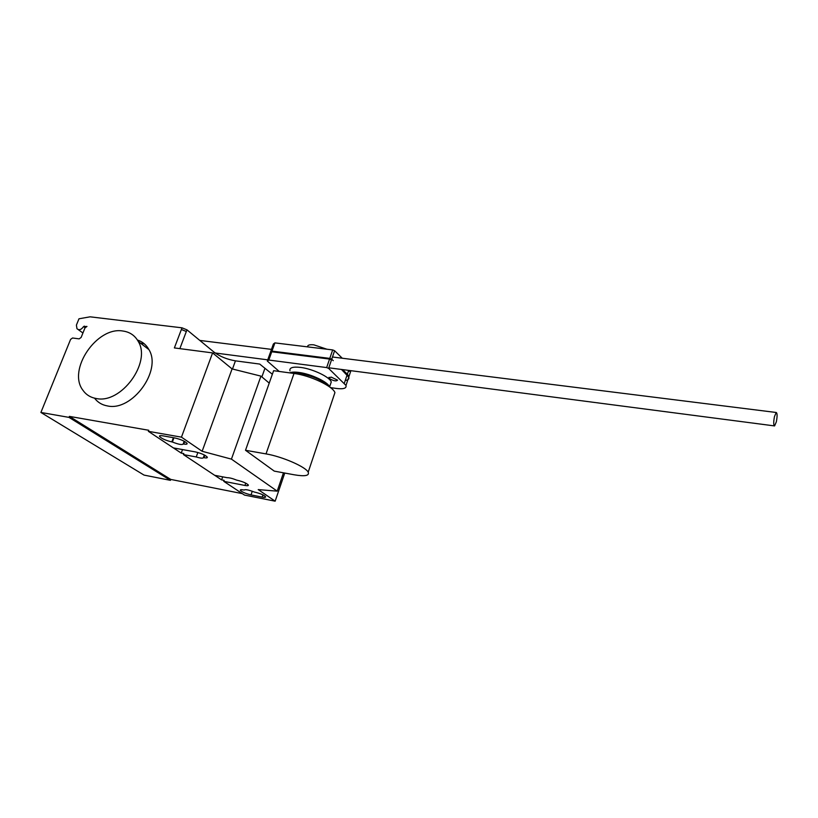 <?xml version="1.0" encoding="UTF-8"?>
<svg xmlns="http://www.w3.org/2000/svg" width="818" height="818" viewBox="0 0 818 818"><rect width="100%" height="100%" fill="white"/><g stroke="black" fill="none" stroke-linecap="round" stroke-linejoin="round"><path stroke-width="1.23" d="M271.975 351.116L329.787 358.396L332.67 349.92L274.889 342.895L273.386 343.989L270.472 352.19L271.975 351.116L274.889 342.895M348.212 371.638L351.024 370.697M342.548 369.593L347.353 374.215L348.632 370.39M347.353 374.215L348.979 376.464L348.12 379.02M342.272 358.233L334.603 350.728L332.67 349.92M329.787 358.396L331.73 359.194L334.603 350.728M331.73 359.194L333.274 360.677M329.317 378.489C333.519 380.953 336.27 381.505 337.558 380.135L331.167 377.108L328.856 377.885L329.317 378.489M268.805 360.043L326.658 367.579L329.562 359.071L271.74 351.781L270.237 352.844L267.312 361.075L268.805 360.043L271.74 351.781M279.214 371.454L267.312 361.075M326.658 367.579L328.611 368.386L345.983 385.431C346.699 388.253 343.642 389.286 336.801 388.509L330.513 387.63M345.257 380.472C348.202 380.073 349.368 378.959 348.754 377.129L341.474 369.46M344.337 383.223L347.129 374.889M328.611 368.386L331.505 359.879L329.562 359.071M776.354 421.812C777.376 416.229 777.325 413.131 776.221 412.487L774.462 416.587C773.439 422.18 773.48 425.299 774.585 425.933L776.354 421.812M290.911 373.039L298.529 373.09C312.149 375.646 322.139 380.002 328.499 386.168M307.588 346.873C307.456 345.094 309.552 344.419 313.877 344.848L326.934 349.225M289.971 370.871C289.214 367.711 292.732 366.556 300.492 367.405C312.609 368.816 329.848 377.026 331.27 381.965L330.298 384.838M331.27 381.965L329.593 386.934C328.13 382.047 310.86 373.867 298.754 372.425C294.521 371.873 291.474 372.026 289.613 372.865M333.662 396.372L334.93 392.62C332.987 386.229 310.042 375.39 293.999 373.458L273.611 370.697L245.512 450.278L266.024 453.898C282.149 456.556 305.809 466.884 308.192 472.18C309.593 475.728 304.94 476.608 294.245 474.798L274.265 471.117L245.512 450.278M122.843 331.014C129.765 331.965 134.898 335.452 138.262 341.464C151.545 362.589 121.033 404.215 96.227 398.509C90.522 397.517 86.074 394.746 82.884 390.196C67.188 369.9 96.882 326.27 122.843 331.014M94.54 398.172C97.71 402.384 102.015 404.971 107.444 405.933C132.097 411.659 162.158 370.544 148.896 349.572C146.279 344.828 142.444 341.627 137.393 339.991M254.879 492.17C260.216 493.459 263.785 494.972 265.564 496.7C265.86 497.446 264.735 497.579 262.2 497.119L251.014 494.9C245.697 493.602 242.138 492.088 240.369 490.35C240.083 489.634 241.177 489.512 243.631 489.951L244.142 490.054C245.267 489.195 248.672 489.87 254.367 492.068L254.879 492.17M183.201 443.939C182.291 445.125 178.692 444.481 172.373 442.006L171.831 441.904C165.778 440.473 161.688 438.652 159.541 436.454C159.234 435.636 160.308 435.421 162.741 435.82L174.735 437.937C180.809 439.368 184.909 441.188 187.066 443.387C187.394 444.235 186.289 444.46 183.753 444.041L183.201 443.939L184.193 441.239M172.373 442.006L173.937 437.804M269.224 383.11L260.952 376.127L232.077 368.908L212.598 352.916L181.453 437.149L148.365 431.331L173.355 447.906L195.39 451.914C201.259 453.305 205.226 455.033 207.271 457.109C207.598 457.937 206.484 458.131 203.948 457.702L203.406 457.599C203.079 458.52 200.686 458.305 196.238 456.955L183.447 454.593L183.825 453.581L181.228 453.1L173.396 447.906M232.077 368.908L202.138 451.28L181.453 437.149M182.005 327.824L186.954 329.838L186.33 331.505L181.381 329.49L182.005 327.824L90.113 316.822L78.968 318.795L76.401 325.114L76.974 328.693C79.039 330.533 81.227 329.828 83.538 326.586L86.974 326.443L85 327.865L81.135 337.445L79.162 338.867L72.546 337.998L70.583 339.409L40.9 412.456L144.04 475.094L170.43 480.34L68.998 417.384L40.9 412.456M272.353 374.245L259.715 364.071L235.441 360.85C227.118 359.409 220.032 356.536 214.173 352.251L186.954 329.838M261.883 376.914L264.96 368.243M183.447 454.593L214.684 475.309L227.159 477.702C229.469 477.671 232.67 478.489 236.76 480.156L237.281 480.258C242.772 481.577 246.453 483.162 248.314 484.982C248.621 485.749 247.496 485.912 244.96 485.452L223.774 481.342L224.122 480.37L221.606 479.88L214.725 475.319M204.347 454.992L203.406 457.599M197.864 452.497L196.238 456.955M182.537 449.573L181.228 453.1M222.69 476.843L221.606 479.88M148.365 431.331L148.764 430.278L69.397 416.382L68.998 417.384M284.766 473.049L275.155 501.178L258.222 489.604L277.2 491.148L283.468 472.814M202.138 451.28L231.433 459.123L277.2 491.148M260.952 376.127L231.433 459.123M223.774 481.342L244.49 495.074L275.155 501.178M212.598 352.916L174.377 347.926L181.381 329.49M69.397 416.382L170.768 479.43L170.43 480.34M242.312 493.632L170.768 479.43M266.024 453.898L293.999 373.458M262.2 497.119L262.967 494.9M251.014 494.9L252.292 491.25M183.753 444.041L184.684 441.505M171.831 441.904L173.396 437.702M186.33 331.505L179.848 348.642M213.621 353.754L214.173 352.251M232.476 369L235.441 360.85M245.758 483.162L244.96 485.452M204.837 455.248L203.948 457.702M85.072 327.711L83.538 326.586M85.553 327.036L84.285 326.106M348.979 376.464L350.902 370.687M328.856 377.885L329.061 377.262M345.983 385.431L348.754 377.129M199.807 340.421L271.474 349.378M332.476 357.006L776.221 412.487M140.635 343.274L144.213 343.734M215.124 352.987L267.752 359.848M328.805 367.803L774.309 425.892M308.192 472.18L334.93 392.62M138.262 341.464L148.896 349.572M240.369 490.35L240.553 489.808M159.541 436.454L159.796 435.769M78.334 329.674L82.925 332.998"/></g></svg>
